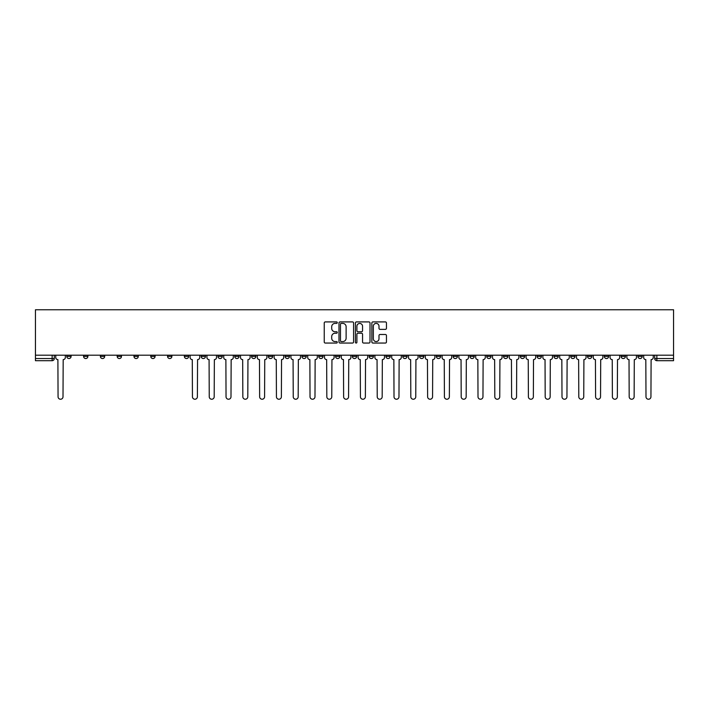 <?xml version="1.0" encoding="UTF-8"?>
<svg xmlns="http://www.w3.org/2000/svg" width="709" height="709" viewBox="0 0 709 709"><rect width="100%" height="100%" fill="white"/><g stroke="black" fill="none" stroke-linecap="round" stroke-linejoin="round"><path stroke-width="1.06" d="M337.271 322.648A0.736 0.736 0 0 0 336.536 321.913L325.298 321.913A1.055 1.055 0 0 0 324.243 322.967L324.243 341.995A1.055 1.055 0 0 0 325.298 343.05L336.536 343.05A0.736 0.736 0 0 0 337.271 342.305A0.736 0.736 0 0 0 336.536 341.57L335.082 341.57A3.385 3.385 0 0 1 331.697 338.184L331.697 336.598A3.385 3.385 0 0 1 335.082 333.221L336.536 333.221A0.736 0.736 0 0 0 337.271 332.477A0.736 0.736 0 0 0 336.536 331.741L335.082 331.741A3.385 3.385 0 0 1 331.697 328.356L331.697 326.769A3.385 3.385 0 0 1 335.082 323.393L336.536 323.393A0.736 0.736 0 0 0 337.271 322.648M621.111 355.2L621.111 356.388L625.418 356.388A2.154 2.154 0 0 1 623.264 358.541A2.154 2.154 0 0 1 621.111 356.388L621.111 355.2M520.326 355.2L520.326 356.388L524.633 356.388A2.154 2.154 0 0 1 522.48 358.541A2.154 2.154 0 0 1 520.326 356.388L520.326 355.2M503.523 355.2L503.523 356.388L507.83 356.388A2.154 2.154 0 0 1 505.677 358.541A2.154 2.154 0 0 1 503.523 356.388L503.523 355.2M402.739 355.2L402.739 356.388L407.046 356.388A2.154 2.154 0 0 1 404.892 358.541A2.154 2.154 0 0 1 402.739 356.388L402.739 355.2M385.944 355.2L385.944 356.388L390.251 356.388A2.154 2.154 0 0 1 388.098 358.541A2.154 2.154 0 0 1 385.944 356.388L385.944 355.2M369.141 355.2L369.141 356.388L373.448 356.388A2.154 2.154 0 0 1 371.294 358.541A2.154 2.154 0 0 1 369.141 356.388L369.141 355.2M335.552 355.2L335.552 356.388L339.859 356.388A2.154 2.154 0 0 1 337.706 358.541A2.154 2.154 0 0 1 335.552 356.388L335.552 355.2M301.954 356.388L301.954 355.2L301.954 356.388A2.154 2.154 0 0 0 304.108 358.541A2.154 2.154 0 0 1 301.954 356.388L306.261 356.388A2.154 2.154 0 0 1 304.108 358.541A2.154 2.154 0 0 0 306.261 356.388L306.261 355.2L306.261 356.388M285.151 356.388L285.151 355.2L285.151 356.388A2.154 2.154 0 0 0 287.305 358.541A2.154 2.154 0 0 1 285.151 356.388L289.458 356.388A2.154 2.154 0 0 1 287.305 358.541M268.356 356.388L268.356 355.2L268.356 356.388A2.154 2.154 0 0 0 270.51 358.541A2.154 2.154 0 0 1 268.356 356.388L272.664 356.388A2.154 2.154 0 0 1 270.51 358.541A2.154 2.154 0 0 0 272.664 356.388L272.664 355.2L272.664 356.388M251.562 355.2L251.562 356.388L255.869 356.388A2.154 2.154 0 0 1 253.716 358.541A2.154 2.154 0 0 1 251.562 356.388L251.562 355.2M234.759 355.2L234.759 356.388L239.066 356.388A2.154 2.154 0 0 1 236.912 358.541A2.154 2.154 0 0 1 234.759 356.388L234.759 355.2M217.964 355.2L217.964 356.388L222.272 356.388A2.154 2.154 0 0 1 220.118 358.541A2.154 2.154 0 0 1 217.964 356.388L217.964 355.2M201.17 356.388L201.17 355.2L201.17 356.388A2.154 2.154 0 0 0 203.323 358.541A2.154 2.154 0 0 1 201.17 356.388L205.477 356.388A2.154 2.154 0 0 1 203.323 358.541M167.572 356.388L167.572 355.2L167.572 356.388A2.154 2.154 0 0 0 169.726 358.541A2.154 2.154 0 0 1 167.572 356.388L171.879 356.388A2.154 2.154 0 0 1 169.726 358.541A2.154 2.154 0 0 0 171.879 356.388L171.879 355.2L171.879 356.388M150.769 356.388L150.769 355.2L150.769 356.388A2.154 2.154 0 0 0 152.922 358.541A2.154 2.154 0 0 1 150.769 356.388L155.076 356.388A2.154 2.154 0 0 1 152.922 358.541A2.154 2.154 0 0 0 155.076 356.388L155.076 355.2L155.076 356.388M133.974 356.388L133.974 355.2L133.974 356.388A2.154 2.154 0 0 0 136.128 358.541A2.154 2.154 0 0 1 133.974 356.388L138.282 356.388A2.154 2.154 0 0 1 136.128 358.541A2.154 2.154 0 0 0 138.282 356.388L138.282 355.2L138.282 356.388M117.18 356.388L117.18 355.2L117.18 356.388A2.154 2.154 0 0 0 119.334 358.541A2.154 2.154 0 0 1 117.18 356.388L121.487 356.388A2.154 2.154 0 0 1 119.334 358.541M100.377 356.388L100.377 355.2L100.377 356.388A2.154 2.154 0 0 0 102.53 358.541A2.154 2.154 0 0 1 100.377 356.388L104.684 356.388A2.154 2.154 0 0 1 102.53 358.541A2.154 2.154 0 0 0 104.684 356.388L104.684 355.2L104.684 356.388M83.582 356.388L83.582 355.2L83.582 356.388A2.154 2.154 0 0 0 85.736 358.541A2.154 2.154 0 0 1 83.582 356.388L87.889 356.388A2.154 2.154 0 0 1 85.736 358.541A2.154 2.154 0 0 0 87.889 356.388L87.889 355.2L87.889 356.388M385.386 329.366A1.055 1.055 0 0 0 386.449 328.302L386.449 322.967A1.055 1.055 0 0 0 385.386 321.913L372.916 321.913A1.055 1.055 0 0 0 371.862 322.967L371.862 341.995A1.055 1.055 0 0 0 372.916 343.05L385.386 343.05A1.055 1.055 0 0 0 386.449 341.995L386.449 335.543A1.055 1.055 0 0 0 385.386 334.488L380.051 334.488A1.055 1.055 0 0 0 378.996 335.543L378.996 338.742A2.827 2.827 0 0 1 376.169 341.57A2.827 2.827 0 0 1 373.342 338.742L373.342 326.22A2.827 2.827 0 0 1 376.169 323.393A2.827 2.827 0 0 1 378.996 326.22L378.996 328.302A1.055 1.055 0 0 0 380.051 329.366L385.386 329.366M673.55 355.2L35.45 355.2L35.45 309.762L673.55 309.762L673.55 360.695L656.862 360.695A2.154 2.154 0 0 1 654.708 358.541L673.55 358.541M353.578 322.967A1.055 1.055 0 0 0 352.515 321.913L340.045 321.913A1.055 1.055 0 0 0 338.991 322.967L338.991 341.995A1.055 1.055 0 0 0 340.045 343.05L352.515 343.05A1.055 1.055 0 0 0 353.578 341.995L353.578 322.967M356.485 321.913L368.955 321.913A1.055 1.055 0 0 1 370.009 322.967L370.009 341.995A1.055 1.055 0 0 1 368.955 343.05L363.62 343.05A1.055 1.055 0 0 1 362.556 341.995L362.556 334.276A1.055 1.055 0 0 0 361.501 333.221L357.965 333.221A1.055 1.055 0 0 0 356.902 334.276L356.902 342.305A0.736 0.736 0 0 1 356.166 343.05A0.736 0.736 0 0 1 355.422 342.305L355.422 322.967A1.055 1.055 0 0 1 356.485 321.913M654.708 355.2L654.708 358.541A2.154 2.154 0 0 0 656.862 360.695L656.862 355.2M54.292 355.2L54.292 358.541L54.292 355.2M52.138 355.2L52.138 360.695L35.45 360.695L35.45 358.541L54.292 358.541A2.154 2.154 0 0 1 52.138 360.695A2.154 2.154 0 0 0 54.292 358.541M35.45 355.2L35.45 358.541M642.212 355.2L642.212 356.388A2.154 2.154 0 0 1 640.059 358.541A2.154 2.154 0 0 1 637.905 356.388L642.212 356.388M637.905 355.2L637.905 356.388M625.418 355.2L625.418 356.388A2.154 2.154 0 0 1 623.264 358.541M608.623 355.2L608.623 356.388A2.154 2.154 0 0 1 606.47 358.541A2.154 2.154 0 0 1 604.316 356.388L608.623 356.388M604.316 355.2L604.316 356.388M591.82 355.2L591.82 356.388A2.154 2.154 0 0 1 589.666 358.541A2.154 2.154 0 0 1 587.513 356.388L591.82 356.388M587.513 355.2L587.513 356.388M575.026 355.2L575.026 356.388A2.154 2.154 0 0 1 572.872 358.541A2.154 2.154 0 0 1 570.718 356.388A2.154 2.154 0 0 0 572.872 358.541M570.718 355.2L570.718 356.388L575.026 356.388M558.231 355.2L558.231 356.388A2.154 2.154 0 0 1 556.078 358.541A2.154 2.154 0 0 1 553.924 356.388L558.231 356.388M553.924 355.2L553.924 356.388M541.428 355.2L541.428 356.388A2.154 2.154 0 0 1 539.274 358.541A2.154 2.154 0 0 1 537.121 356.388L541.428 356.388M537.121 355.2L537.121 356.388M524.633 355.2L524.633 356.388M507.83 355.2L507.83 356.388L507.83 355.2M491.036 355.2L491.036 356.388A2.154 2.154 0 0 1 488.882 358.541A2.154 2.154 0 0 1 486.729 356.388L491.036 356.388M486.729 355.2L486.729 356.388M474.241 355.2L474.241 356.388A2.154 2.154 0 0 1 472.088 358.541A2.154 2.154 0 0 1 469.934 356.388L474.241 356.388M469.934 355.2L469.934 356.388M457.438 355.2L457.438 356.388A2.154 2.154 0 0 1 455.284 358.541A2.154 2.154 0 0 1 453.131 356.388L457.438 356.388M453.131 355.2L453.131 356.388M440.643 355.2L440.643 356.388A2.154 2.154 0 0 1 438.49 358.541A2.154 2.154 0 0 1 436.336 356.388L440.643 356.388M436.336 355.2L436.336 356.388M423.849 355.2L423.849 356.388A2.154 2.154 0 0 1 421.695 358.541A2.154 2.154 0 0 1 419.542 356.388L423.849 356.388M419.542 355.2L419.542 356.388M407.046 355.2L407.046 356.388A2.154 2.154 0 0 1 404.892 358.541M390.251 355.2L390.251 356.388M373.448 356.388L373.448 355.2L373.448 356.388A2.154 2.154 0 0 1 371.294 358.541M356.654 355.2L356.654 356.388A2.154 2.154 0 0 1 354.5 358.541A2.154 2.154 0 0 1 352.346 356.388A2.154 2.154 0 0 0 354.5 358.541A2.154 2.154 0 0 0 356.654 356.388L352.346 356.388L352.346 355.2M339.859 356.388L339.859 355.2L339.859 356.388A2.154 2.154 0 0 1 337.706 358.541M323.056 355.2L323.056 356.388A2.154 2.154 0 0 1 320.902 358.541A2.154 2.154 0 0 1 318.749 356.388A2.154 2.154 0 0 0 320.902 358.541M318.749 355.2L318.749 356.388L323.056 356.388M289.458 355.2L289.458 356.388L289.458 355.2M255.869 356.388L255.869 355.2L255.869 356.388A2.154 2.154 0 0 1 253.716 358.541M239.066 356.388L239.066 355.2L239.066 356.388A2.154 2.154 0 0 1 236.912 358.541M222.272 356.388L222.272 355.2L222.272 356.388A2.154 2.154 0 0 1 220.118 358.541M205.477 355.2L205.477 356.388L205.477 355.2M188.674 356.388L188.674 355.2L188.674 356.388A2.154 2.154 0 0 1 186.52 358.541A2.154 2.154 0 0 1 184.367 356.388L188.674 356.388A2.154 2.154 0 0 1 186.52 358.541M184.367 355.2L184.367 356.388M121.487 355.2L121.487 356.388L121.487 355.2M71.095 356.388L71.095 355.2L71.095 356.388A2.154 2.154 0 0 1 68.941 358.541A2.154 2.154 0 0 1 66.788 356.388L71.095 356.388A2.154 2.154 0 0 1 68.941 358.541M66.788 355.2L66.788 356.388M341.206 323.393A0.736 0.736 0 0 0 340.471 324.128L340.471 340.834A0.736 0.736 0 0 0 341.206 341.57L342.739 341.57A3.385 3.385 0 0 0 346.125 338.184L346.125 326.769A3.385 3.385 0 0 0 342.739 323.393L341.206 323.393M362.556 326.273A2.827 2.827 0 0 0 359.729 323.446A2.827 2.827 0 0 0 356.902 326.273L356.902 330.686A1.055 1.055 0 0 0 357.965 331.741L361.501 331.741A1.055 1.055 0 0 0 362.556 330.686L362.556 326.273M55.745 355.2L55.745 357.46A2.154 2.154 0 0 0 57.899 359.614L58.058 396.765A2.473 2.473 0 0 0 60.54 399.238A2.473 2.473 0 0 0 63.012 396.765L63.181 359.614A2.154 2.154 0 0 0 65.334 357.46L65.334 355.2M190.127 355.2L190.127 357.46A2.154 2.154 0 0 0 192.281 359.614L192.44 396.765A2.473 2.473 0 0 0 194.922 399.238A2.473 2.473 0 0 0 197.394 396.765L197.563 359.614A2.154 2.154 0 0 0 199.716 357.46L199.716 355.2M206.931 355.2L206.931 357.46A2.154 2.154 0 0 0 209.084 359.614L209.244 396.765A2.473 2.473 0 0 0 211.716 399.238A2.473 2.473 0 0 0 214.198 396.765L214.357 359.614A2.154 2.154 0 0 0 216.511 357.46L216.511 355.2M223.725 355.2L223.725 357.46A2.154 2.154 0 0 0 225.879 359.614L226.038 396.765A2.473 2.473 0 0 0 228.52 399.238A2.473 2.473 0 0 0 230.992 396.765L231.152 359.614A2.154 2.154 0 0 0 233.305 357.46L233.305 355.2M240.519 355.2L240.519 357.46A2.154 2.154 0 0 0 242.673 359.614L242.841 396.765A2.473 2.473 0 0 0 245.314 399.238A2.473 2.473 0 0 0 247.796 396.765L247.955 359.614A2.154 2.154 0 0 0 250.109 357.46L250.109 355.2M257.323 355.2L257.323 357.46A2.154 2.154 0 0 0 259.476 359.614L259.636 396.765A2.473 2.473 0 0 0 262.108 399.238A2.473 2.473 0 0 0 264.59 396.765L264.749 359.614A2.154 2.154 0 0 0 266.903 357.46L266.903 355.2M274.117 355.2L274.117 357.46A2.154 2.154 0 0 0 276.271 359.614L276.43 396.765A2.473 2.473 0 0 0 278.912 399.238A2.473 2.473 0 0 0 281.384 396.765L281.544 359.614A2.154 2.154 0 0 0 283.697 357.46L283.697 355.2M290.92 355.2L290.92 357.46A2.154 2.154 0 0 0 293.074 359.614L293.234 396.765A2.473 2.473 0 0 0 295.706 399.238A2.473 2.473 0 0 0 298.188 396.765L298.347 359.614A2.154 2.154 0 0 0 300.501 357.46L300.501 355.2M307.715 355.2L307.715 357.46A2.154 2.154 0 0 0 309.868 359.614L310.028 396.765A2.473 2.473 0 0 0 312.509 399.238A2.473 2.473 0 0 0 314.982 396.765L315.142 359.614A2.154 2.154 0 0 0 317.295 357.46L317.295 355.2M324.509 355.2L324.509 357.46A2.154 2.154 0 0 0 326.663 359.614L326.822 396.765A2.473 2.473 0 0 0 329.304 399.238A2.473 2.473 0 0 0 331.777 396.765L331.945 359.614A2.154 2.154 0 0 0 334.099 357.46L334.099 355.2M341.313 355.2L341.313 357.46A2.154 2.154 0 0 0 343.466 359.614L343.626 396.765A2.473 2.473 0 0 0 346.098 399.238A2.473 2.473 0 0 0 348.58 396.765L348.739 359.614A2.154 2.154 0 0 0 350.893 357.46L350.893 355.2M358.107 355.2L358.107 357.46A2.154 2.154 0 0 0 360.261 359.614L360.42 396.765A2.473 2.473 0 0 0 362.902 399.238A2.473 2.473 0 0 0 365.374 396.765L365.534 359.614A2.154 2.154 0 0 0 367.687 357.46L367.687 355.2M374.901 355.2L374.901 357.46A2.154 2.154 0 0 0 377.055 359.614L377.223 396.765A2.473 2.473 0 0 0 379.696 399.238A2.473 2.473 0 0 0 382.178 396.765L382.337 359.614A2.154 2.154 0 0 0 384.491 357.46L384.491 355.2M391.705 355.2L391.705 357.46A2.154 2.154 0 0 0 393.858 359.614L394.018 396.765A2.473 2.473 0 0 0 396.491 399.238A2.473 2.473 0 0 0 398.972 396.765L399.132 359.614A2.154 2.154 0 0 0 401.285 357.46L401.285 355.2M408.499 355.2L408.499 357.46A2.154 2.154 0 0 0 410.653 359.614L410.812 396.765A2.473 2.473 0 0 0 413.294 399.238A2.473 2.473 0 0 0 415.766 396.765L415.926 359.614A2.154 2.154 0 0 0 418.08 357.46L418.08 355.2M425.303 355.2L425.303 357.46A2.154 2.154 0 0 0 427.456 359.614L427.616 396.765A2.473 2.473 0 0 0 430.088 399.238A2.473 2.473 0 0 0 432.57 396.765L432.729 359.614A2.154 2.154 0 0 0 434.883 357.46L434.883 355.2M442.097 355.2L442.097 357.46A2.154 2.154 0 0 0 444.251 359.614L444.41 396.765A2.473 2.473 0 0 0 446.892 399.238A2.473 2.473 0 0 0 449.364 396.765L449.524 359.614A2.154 2.154 0 0 0 451.677 357.46L451.677 355.2M458.891 355.2L458.891 357.46A2.154 2.154 0 0 0 461.045 359.614L461.204 396.765A2.473 2.473 0 0 0 463.686 399.238A2.473 2.473 0 0 0 466.159 396.765L466.327 359.614A2.154 2.154 0 0 0 468.481 357.46L468.481 355.2M475.695 355.2L475.695 357.46A2.154 2.154 0 0 0 477.848 359.614L478.008 396.765A2.473 2.473 0 0 0 480.48 399.238A2.473 2.473 0 0 0 482.962 396.765L483.121 359.614A2.154 2.154 0 0 0 485.275 357.46L485.275 355.2M492.489 355.2L492.489 357.46A2.154 2.154 0 0 0 494.643 359.614L494.802 396.765A2.473 2.473 0 0 0 497.284 399.238A2.473 2.473 0 0 0 499.756 396.765L499.916 359.614A2.154 2.154 0 0 0 502.069 357.46L502.069 355.2M509.284 355.2L509.284 357.46A2.154 2.154 0 0 0 511.437 359.614L511.606 396.765A2.473 2.473 0 0 0 514.078 399.238A2.473 2.473 0 0 0 516.56 396.765L516.719 359.614A2.154 2.154 0 0 0 518.873 357.46L518.873 355.2M526.087 355.2L526.087 357.46A2.154 2.154 0 0 0 528.24 359.614L528.4 396.765A2.473 2.473 0 0 0 530.873 399.238A2.473 2.473 0 0 0 533.354 396.765L533.514 359.614A2.154 2.154 0 0 0 535.667 357.46L535.667 355.2M542.881 355.2L542.881 357.46A2.154 2.154 0 0 0 545.035 359.614L545.194 396.765A2.473 2.473 0 0 0 547.676 399.238A2.473 2.473 0 0 0 550.149 396.765L550.308 359.614A2.154 2.154 0 0 0 552.462 357.46L552.462 355.2M559.685 355.2L559.685 357.46A2.154 2.154 0 0 0 561.838 359.614L561.998 396.765A2.473 2.473 0 0 0 564.47 399.238A2.473 2.473 0 0 0 566.952 396.765L567.111 359.614A2.154 2.154 0 0 0 569.265 357.46L569.265 355.2M576.479 355.2L576.479 357.46A2.154 2.154 0 0 0 578.633 359.614L578.792 396.765A2.473 2.473 0 0 0 581.274 399.238A2.473 2.473 0 0 0 583.746 396.765L583.906 359.614A2.154 2.154 0 0 0 586.059 357.46L586.059 355.2M593.273 355.2L593.273 357.46A2.154 2.154 0 0 0 595.427 359.614L595.595 396.765A2.473 2.473 0 0 0 598.068 399.238A2.473 2.473 0 0 0 600.541 396.765L600.709 359.614A2.154 2.154 0 0 0 602.863 357.46L602.863 355.2M610.077 355.2L610.077 357.46A2.154 2.154 0 0 0 612.23 359.614L612.39 396.765A2.473 2.473 0 0 0 614.863 399.238A2.473 2.473 0 0 0 617.344 396.765L617.504 359.614A2.154 2.154 0 0 0 619.657 357.46L619.657 355.2M626.871 355.2L626.871 357.46A2.154 2.154 0 0 0 629.025 359.614L629.184 396.765A2.473 2.473 0 0 0 631.666 399.238A2.473 2.473 0 0 0 634.138 396.765L634.298 359.614A2.154 2.154 0 0 0 636.452 357.46L636.452 355.2M643.666 355.2L643.666 357.46A2.154 2.154 0 0 0 645.819 359.614L645.988 396.765A2.473 2.473 0 0 0 648.46 399.238A2.473 2.473 0 0 0 650.942 396.765L651.101 359.614A2.154 2.154 0 0 0 653.255 357.46L653.255 355.2"/></g></svg>

